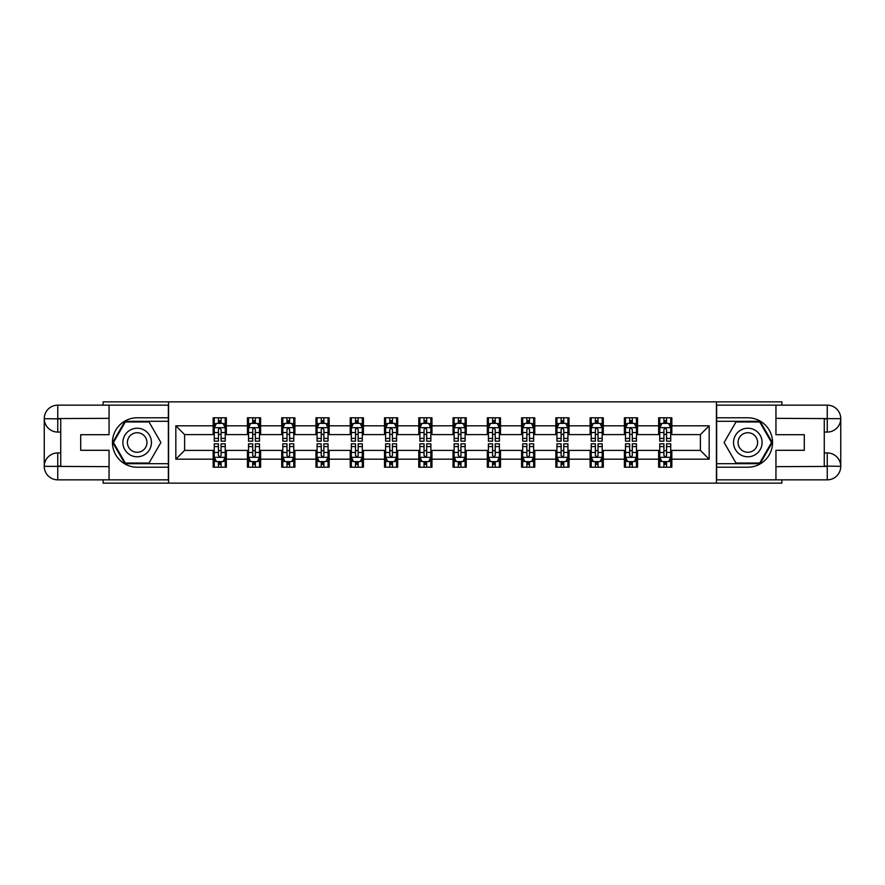 <?xml version="1.0" encoding="UTF-8"?>
<svg xmlns="http://www.w3.org/2000/svg" width="885" height="885" viewBox="0 0 885 885"><rect width="100%" height="100%" fill="white"/><g stroke="black" fill="none" stroke-linecap="round" stroke-linejoin="round"><path stroke-width="1.33" d="M103.125 479.847L103.125 483.133L781.875 483.133L781.875 479.847M781.875 405.153L781.875 401.867L716.419 401.867L716.419 483.133M716.419 401.867L103.125 401.867L103.125 405.153M168.581 483.133L168.581 401.867M671.826 425.807L671.826 417.786L658.65 417.786L658.65 425.807L637.565 425.807L637.565 417.786L624.379 417.786L624.379 425.807L603.293 425.807L603.293 417.786L590.118 417.786L590.118 425.807L569.022 425.807L569.022 417.786L555.846 417.786L555.846 425.807L534.761 425.807L534.761 417.786L521.575 417.786L521.575 425.807L500.49 425.807L500.49 417.786L487.314 417.786L487.314 425.807L466.229 425.807L466.229 417.786L453.043 417.786L453.043 425.807L431.957 425.807L431.957 417.786L418.771 417.786L418.771 425.807L397.686 425.807L397.686 417.786L384.51 417.786L384.51 425.807L363.425 425.807L363.425 417.786L350.239 417.786L350.239 425.807L329.154 425.807L329.154 417.786L315.978 417.786L315.978 425.807L294.882 425.807L294.882 417.786L281.707 417.786L281.707 425.807L260.621 425.807L260.621 417.786L247.435 417.786L247.435 425.807L226.35 425.807L226.35 417.786L213.174 417.786L213.174 425.807L175.827 425.807L175.827 459.193L184.611 450.41L213.174 450.41L213.174 467.214L226.35 467.214L226.35 450.41L247.435 450.41L247.435 467.214L260.621 467.214L260.621 450.41L281.707 450.41L281.707 467.214L294.882 467.214L294.882 450.41L315.978 450.41L315.978 467.214L329.154 467.214L329.154 450.41L350.239 450.41L350.239 467.214L363.425 467.214L363.425 450.41L384.51 450.41L384.51 467.214L397.686 467.214L397.686 450.41L418.771 450.41L418.771 467.214L431.957 467.214L431.957 450.41L453.043 450.41L453.043 467.214L466.229 467.214L466.229 450.41L487.314 450.41L487.314 467.214L500.49 467.214L500.49 450.41L521.575 450.41L521.575 467.214L534.761 467.214L534.761 450.41L555.846 450.41L555.846 467.214L569.022 467.214L569.022 450.41L590.118 450.41L590.118 467.214L603.293 467.214L603.293 450.41L624.379 450.41L624.379 467.214L637.565 467.214L637.565 450.41L658.65 450.41L658.65 467.214L671.826 467.214L671.826 450.41L700.389 450.41L700.389 434.59L671.826 434.59L671.826 425.807L709.173 425.807L709.173 459.193L671.826 459.193M658.65 459.193L637.565 459.193M624.379 459.193L603.293 459.193M590.118 459.193L569.022 459.193M555.846 459.193L534.761 459.193M521.575 459.193L500.49 459.193M487.314 459.193L466.229 459.193M453.043 459.193L431.957 459.193M418.771 459.193L397.686 459.193M384.51 459.193L363.425 459.193M350.239 459.193L329.154 459.193M315.978 459.193L294.882 459.193M281.707 459.193L260.621 459.193M247.435 459.193L226.35 459.193M213.174 459.193L175.827 459.193M658.65 425.807L658.65 434.59L637.565 434.59L637.565 425.807M624.379 425.807L624.379 434.59L603.293 434.59L603.293 425.807M590.118 425.807L590.118 434.59L569.022 434.59L569.022 425.807M555.846 425.807L555.846 434.59L534.761 434.59L534.761 425.807M521.575 425.807L521.575 434.59L500.49 434.59L500.49 425.807M487.314 425.807L487.314 434.59L466.229 434.59L466.229 425.807M453.043 425.807L453.043 434.59L431.957 434.59L431.957 425.807M418.771 425.807L418.771 434.59L397.686 434.59L397.686 425.807M384.51 425.807L384.51 434.59L363.425 434.59L363.425 425.807M350.239 425.807L350.239 434.59L329.154 434.59L329.154 425.807M315.978 425.807L315.978 434.59L294.882 434.59L294.882 425.807M281.707 425.807L281.707 434.59L260.621 434.59L260.621 425.807M247.435 425.807L247.435 434.59L226.35 434.59L226.35 425.807M213.174 425.807L213.174 434.59L184.611 434.59L175.827 425.807M184.611 434.59L184.611 450.41M709.173 459.193L700.389 450.41M700.389 434.59L709.173 425.807M213.174 423.284L214.27 423.284M218.44 423.284L221.084 423.284M225.255 423.284L226.35 423.284M213.174 434.369L214.27 434.369M218.44 434.369L221.084 434.369M225.255 434.369L226.35 434.369M213.174 450.631L214.27 450.631M218.44 450.631L221.084 450.631M225.255 450.631L226.35 450.631M213.174 461.716L214.27 461.716M218.44 461.716L221.084 461.716M225.255 461.716L226.35 461.716M247.435 450.631L248.541 450.631M252.712 450.631L255.345 450.631M259.515 450.631L260.621 450.631M247.435 461.716L248.541 461.716M252.712 461.716L255.345 461.716M259.515 461.716L260.621 461.716M247.435 423.284L248.541 423.284M252.712 423.284L255.345 423.284M259.515 423.284L260.621 423.284M247.435 434.369L248.541 434.369M252.712 434.369L255.345 434.369M259.515 434.369L260.621 434.369M281.707 450.631L282.802 450.631M286.983 450.631L289.616 450.631M293.787 450.631L294.882 450.631M281.707 461.716L282.802 461.716M286.983 461.716L289.616 461.716M293.787 461.716L294.882 461.716M281.707 423.284L282.802 423.284M286.983 423.284L289.616 423.284M293.787 423.284L294.882 423.284M281.707 434.369L282.802 434.369M286.983 434.369L289.616 434.369M293.787 434.369L294.882 434.369M315.978 450.631L317.073 450.631M321.244 450.631L323.877 450.631M328.058 450.631L329.154 450.631M315.978 461.716L317.073 461.716M321.244 461.716L323.877 461.716M328.058 461.716L329.154 461.716M315.978 423.284L317.073 423.284M321.244 423.284L323.877 423.284M328.058 423.284L329.154 423.284M315.978 434.369L317.073 434.369M321.244 434.369L323.877 434.369M328.058 434.369L329.154 434.369M350.239 450.631L351.345 450.631M355.516 450.631L358.148 450.631M362.319 450.631L363.425 450.631M350.239 461.716L351.345 461.716M355.516 461.716L358.148 461.716M362.319 461.716L363.425 461.716M350.239 423.284L351.345 423.284M355.516 423.284L358.148 423.284M362.319 423.284L363.425 423.284M350.239 434.369L351.345 434.369M355.516 434.369L358.148 434.369M362.319 434.369L363.425 434.369M384.51 450.631L385.606 450.631M389.776 450.631L392.42 450.631M396.591 450.631L397.686 450.631M384.51 461.716L385.606 461.716M389.776 461.716L392.42 461.716M396.591 461.716L397.686 461.716M384.51 423.284L385.606 423.284M389.776 423.284L392.42 423.284M396.591 423.284L397.686 423.284M384.51 434.369L385.606 434.369M389.776 434.369L392.42 434.369M396.591 434.369L397.686 434.369M418.771 450.631L419.877 450.631M424.048 450.631L426.681 450.631M430.862 450.631L431.957 450.631M418.771 461.716L419.877 461.716M424.048 461.716L426.681 461.716M430.862 461.716L431.957 461.716M418.771 423.284L419.877 423.284M424.048 423.284L426.681 423.284M430.862 423.284L431.957 423.284M418.771 434.369L419.877 434.369M424.048 434.369L426.681 434.369M430.862 434.369L431.957 434.369M453.043 450.631L454.138 450.631M458.319 450.631L460.952 450.631M465.123 450.631L466.229 450.631M453.043 461.716L454.138 461.716M458.319 461.716L460.952 461.716M465.123 461.716L466.229 461.716M453.043 423.284L454.138 423.284M458.319 423.284L460.952 423.284M465.123 423.284L466.229 423.284M453.043 434.369L454.138 434.369M458.319 434.369L460.952 434.369M465.123 434.369L466.229 434.369M487.314 450.631L488.409 450.631M492.58 450.631L495.224 450.631M499.394 450.631L500.49 450.631M487.314 461.716L488.409 461.716M492.58 461.716L495.224 461.716M499.394 461.716L500.49 461.716M487.314 423.284L488.409 423.284M492.58 423.284L495.224 423.284M499.394 423.284L500.49 423.284M487.314 434.369L488.409 434.369M492.58 434.369L495.224 434.369M499.394 434.369L500.49 434.369M521.575 450.631L522.681 450.631M526.852 450.631L529.484 450.631M533.655 450.631L534.761 450.631M521.575 461.716L522.681 461.716M526.852 461.716L529.484 461.716M533.655 461.716L534.761 461.716M521.575 423.284L522.681 423.284M526.852 423.284L529.484 423.284M533.655 423.284L534.761 423.284M521.575 434.369L522.681 434.369M526.852 434.369L529.484 434.369M533.655 434.369L534.761 434.369M555.846 450.631L556.942 450.631M561.123 450.631L563.756 450.631M567.927 450.631L569.022 450.631M555.846 461.716L556.942 461.716M561.123 461.716L563.756 461.716M567.927 461.716L569.022 461.716M555.846 423.284L556.942 423.284M561.123 423.284L563.756 423.284M567.927 423.284L569.022 423.284M555.846 434.369L556.942 434.369M561.123 434.369L563.756 434.369M567.927 434.369L569.022 434.369M590.118 450.631L591.213 450.631M595.384 450.631L598.017 450.631M602.198 450.631L603.293 450.631M590.118 461.716L591.213 461.716M595.384 461.716L598.017 461.716M602.198 461.716L603.293 461.716M590.118 423.284L591.213 423.284M595.384 423.284L598.017 423.284M602.198 423.284L603.293 423.284M590.118 434.369L591.213 434.369M595.384 434.369L598.017 434.369M602.198 434.369L603.293 434.369M624.379 450.631L625.485 450.631M629.655 450.631L632.288 450.631M636.459 450.631L637.565 450.631M624.379 461.716L625.485 461.716M629.655 461.716L632.288 461.716M636.459 461.716L637.565 461.716M624.379 423.284L625.485 423.284M629.655 423.284L632.288 423.284M636.459 423.284L637.565 423.284M624.379 434.369L625.485 434.369M629.655 434.369L632.288 434.369M636.459 434.369L637.565 434.369M658.65 450.631L659.745 450.631M663.916 450.631L666.56 450.631M670.73 450.631L671.826 450.631M658.65 461.716L659.745 461.716M663.916 461.716L666.56 461.716M670.73 461.716L671.826 461.716M658.65 423.284L659.745 423.284M663.916 423.284L666.56 423.284M670.73 423.284L671.826 423.284M658.65 434.369L659.745 434.369M663.916 434.369L666.56 434.369M670.73 434.369L671.826 434.369M221.084 420.64L218.44 420.64M225.255 438.429L221.084 438.429L221.084 441.184L225.255 441.184L225.255 427.787L223.053 423.384L216.471 423.384L214.27 427.787L214.27 441.184L218.44 441.184L218.44 438.429L214.27 438.429M214.27 427.787L214.27 417.786M225.255 427.787L225.255 417.786M218.44 423.384L218.44 417.786M221.084 417.786L221.084 423.384M221.084 438.429L221.084 429.435L219.624 428.119L218.451 429.247L218.44 438.429M218.44 464.359L221.084 464.359M214.27 446.571L218.44 446.571L218.44 443.816L214.27 443.816L214.27 457.213L216.471 461.616L223.053 461.616L225.255 457.213L225.255 443.816L221.084 443.816L221.084 446.571L225.255 446.571M225.255 457.213L225.255 467.214M214.27 457.213L214.27 467.214M221.084 461.616L221.084 467.214M218.44 467.214L218.44 461.616M218.44 446.571L218.44 455.565L219.9 456.881L221.084 455.565L221.084 446.571M144.31 430.132A14.282 14.282 0 0 0 124.807 435.365A14.282 14.282 0 0 0 130.029 454.868A14.282 14.282 0 0 0 149.532 449.635A14.282 14.282 0 0 0 144.31 430.132M142.054 434.037A9.779 9.779 0 0 0 128.701 437.61A9.779 9.779 0 0 0 132.285 450.963A9.779 9.779 0 0 0 145.638 447.39A9.779 9.779 0 0 0 142.054 434.037M149.023 463.043L125.305 463.043L113.457 442.5L125.305 421.957L149.023 421.957L160.882 442.5L149.023 463.043M754.971 430.132A14.282 14.282 0 0 0 735.468 435.365A14.282 14.282 0 0 0 740.69 454.868A14.282 14.282 0 0 0 760.193 449.635A14.282 14.282 0 0 0 754.971 430.132M752.715 434.037A9.779 9.779 0 0 0 739.362 437.61A9.779 9.779 0 0 0 742.946 450.963A9.779 9.779 0 0 0 756.299 447.39A9.779 9.779 0 0 0 752.715 434.037M759.695 463.043L735.977 463.043L724.118 442.5L735.977 421.957L759.695 421.957L771.543 442.5L759.695 463.043M60.722 432.068L57.757 432.068A13.507 13.507 0 0 1 44.25 418.671A13.507 13.507 0 0 1 57.757 405.153L168.36 405.153L168.36 417.786L137.164 417.786A24.714 24.714 0 0 0 112.45 442.5A24.714 24.714 0 0 0 137.164 467.214L168.36 467.214L168.36 479.847L57.757 479.847A13.507 13.507 0 0 1 44.25 466.329A13.507 13.507 0 0 1 57.757 452.932L60.722 452.932M168.36 467.214L168.36 417.786M109.054 405.153L109.054 434.701L80.712 434.701L80.712 450.299L109.054 450.299L109.054 479.847M57.757 432.068A13.507 13.507 0 0 1 44.25 418.671L57.757 418.882L57.757 432.068A13.507 13.507 0 0 1 44.25 418.671L44.25 466.329L109.054 466.66M57.757 466.66L57.757 479.847A13.507 13.507 0 0 1 44.25 466.329A13.507 13.507 0 0 1 57.757 452.932L57.757 466.118L60.722 466.118L60.722 418.882L57.757 418.882M168.36 421.304L124.929 421.304L112.694 442.5L124.929 463.696L168.36 463.696M824.278 452.932L827.243 452.932A13.507 13.507 0 0 1 840.75 466.329A13.507 13.507 0 0 1 827.243 479.847L716.64 479.847L716.64 467.214L747.836 467.214A24.714 24.714 0 0 0 772.55 442.5A24.714 24.714 0 0 0 747.836 417.786L716.64 417.786L716.64 405.153L827.243 405.153A13.507 13.507 0 0 1 840.75 418.671A13.507 13.507 0 0 1 827.243 432.068L824.278 432.068M716.64 417.786L716.64 467.214M775.946 479.847L775.946 450.299L804.288 450.299L804.288 434.701L775.946 434.701L775.946 405.153M827.243 452.932A13.507 13.507 0 0 1 840.75 466.329L827.243 466.118L827.243 452.932A13.507 13.507 0 0 1 840.75 466.329L840.75 418.671L775.946 418.339M827.243 418.339L827.243 405.153A13.507 13.507 0 0 1 840.75 418.671A13.507 13.507 0 0 1 827.243 432.068L827.243 418.882L824.278 418.882L824.278 466.118L827.243 466.118M716.64 463.696L760.071 463.696L772.306 442.5L760.071 421.304L716.64 421.304M255.345 420.64L252.712 420.64M259.515 438.429L255.345 438.429L255.345 441.184L259.515 441.184L259.515 427.787L257.325 423.384L250.732 423.384L248.541 427.787L248.541 441.184L252.712 441.184L252.712 438.429L248.541 438.429M248.541 427.787L248.541 417.786M259.515 427.787L259.515 417.786M252.712 423.384L252.712 417.786M255.345 417.786L255.345 423.384M255.345 438.429L255.345 429.435L253.895 428.119L252.723 429.247L252.712 438.429M289.616 420.64L286.983 420.64M293.787 438.429L289.616 438.429L289.616 441.184L293.787 441.184L293.787 427.787L291.596 423.384L285.003 423.384L282.802 427.787L282.802 441.184L286.983 441.184L286.983 438.429L282.802 438.429M282.802 427.787L282.802 417.786M293.787 427.787L293.787 417.786M286.983 423.384L286.983 417.786M289.616 417.786L289.616 423.384M289.616 438.429L289.616 429.435L288.156 428.119L286.994 429.247L286.983 438.429M252.712 464.359L255.345 464.359M248.541 446.571L252.712 446.571L252.712 443.816L248.541 443.816L248.541 457.213L250.732 461.616L257.325 461.616L259.515 457.213L259.515 443.816L255.345 443.816L255.345 446.571L259.515 446.571M259.515 457.213L259.515 467.214M248.541 457.213L248.541 467.214M255.345 461.616L255.345 467.214M252.712 467.214L252.712 461.616M252.712 446.571L252.712 455.565L254.172 456.881L255.334 455.753L255.345 446.571M286.983 464.359L289.616 464.359M282.802 446.571L286.983 446.571L286.983 443.816L282.802 443.816L282.802 457.213L285.003 461.616L291.596 461.616L293.787 457.213L293.787 443.816L289.616 443.816L289.616 446.571L293.787 446.571M293.787 457.213L293.787 467.214M282.802 457.213L282.802 467.214M289.616 461.616L289.616 467.214M286.983 467.214L286.983 461.616M286.983 446.571L286.983 455.565L288.433 456.881L289.605 455.753L289.616 446.571M323.877 420.64L321.244 420.64M328.058 438.429L323.877 438.429L323.877 441.184L328.058 441.184L328.058 427.787L325.857 423.384L319.264 423.384L317.073 427.787L317.073 441.184L321.244 441.184L321.244 438.429L317.073 438.429M317.073 427.787L317.073 417.786M328.058 427.787L328.058 417.786M321.244 423.384L321.244 417.786M323.877 417.786L323.877 423.384M323.877 438.429L323.877 429.435L322.428 428.119L321.255 429.247L321.244 438.429M358.148 420.64L355.516 420.64M362.319 438.429L358.148 438.429L358.148 441.184L362.319 441.184L362.319 427.787L360.129 423.384L353.535 423.384L351.345 427.787L351.345 441.184L355.516 441.184L355.516 438.429L351.345 438.429M351.345 427.787L351.345 417.786M362.319 427.787L362.319 417.786M355.516 423.384L355.516 417.786M358.148 417.786L358.148 423.384M358.148 438.429L358.148 429.435L356.688 428.119L355.527 429.247L355.516 438.429M392.42 420.64L389.776 420.64M396.591 438.429L392.42 438.429L392.42 441.184L396.591 441.184L396.591 427.787L394.389 423.384L387.807 423.384L385.606 427.787L385.606 441.184L389.776 441.184L389.776 438.429L385.606 438.429M385.606 427.787L385.606 417.786M396.591 427.787L396.591 417.786M389.776 423.384L389.776 417.786M392.42 417.786L392.42 423.384M392.42 438.429L392.42 429.435L390.96 428.119L389.776 429.435L389.776 438.429M321.244 464.359L323.877 464.359M317.073 446.571L321.244 446.571L321.244 443.816L317.073 443.816L317.073 457.213L319.264 461.616L325.857 461.616L328.058 457.213L328.058 443.816L323.877 443.816L323.877 446.571L328.058 446.571M328.058 457.213L328.058 467.214M317.073 457.213L317.073 467.214M323.877 461.616L323.877 467.214M321.244 467.214L321.244 461.616M321.244 446.571L321.244 455.565L322.704 456.881L323.866 455.753L323.877 446.571M355.516 464.359L358.148 464.359M351.345 446.571L355.516 446.571L355.516 443.816L351.345 443.816L351.345 457.213L353.535 461.616L360.129 461.616L362.319 457.213L362.319 443.816L358.148 443.816L358.148 446.571L362.319 446.571M362.319 457.213L362.319 467.214M351.345 457.213L351.345 467.214M358.148 461.616L358.148 467.214M355.516 467.214L355.516 461.616M355.516 446.571L355.516 455.565L356.965 456.881L358.137 455.753L358.148 446.571M389.776 464.359L392.42 464.359M385.606 446.571L389.776 446.571L389.776 443.816L385.606 443.816L385.606 457.213L387.807 461.616L394.389 461.616L396.591 457.213L396.591 443.816L392.42 443.816L392.42 446.571L396.591 446.571M396.591 457.213L396.591 467.214M385.606 457.213L385.606 467.214M392.42 461.616L392.42 467.214M389.776 467.214L389.776 461.616M389.776 446.571L389.776 455.565L391.236 456.881L392.409 455.753L392.42 446.571M426.681 420.64L424.048 420.64M430.862 438.429L426.681 438.429L426.681 441.184L430.862 441.184L430.862 427.787L428.661 423.384L422.068 423.384L419.877 427.787L419.877 441.184L424.048 441.184L424.048 438.429L419.877 438.429M419.877 427.787L419.877 417.786M430.862 427.787L430.862 417.786M424.048 423.384L424.048 417.786M426.681 417.786L426.681 423.384M426.681 438.429L426.681 429.435L425.231 428.119L424.059 429.247L424.048 438.429M424.048 464.359L426.681 464.359M419.877 446.571L424.048 446.571L424.048 443.816L419.877 443.816L419.877 457.213L422.068 461.616L428.661 461.616L430.862 457.213L430.862 443.816L426.681 443.816L426.681 446.571L430.862 446.571M430.862 457.213L430.862 467.214M419.877 457.213L419.877 467.214M426.681 461.616L426.681 467.214M424.048 467.214L424.048 461.616M424.048 446.571L424.048 455.565L425.508 456.881L426.67 455.753L426.681 446.571M460.952 420.64L458.319 420.64M465.123 438.429L460.952 438.429L460.952 441.184L465.123 441.184L465.123 427.787L462.932 423.384L456.339 423.384L454.138 427.787L454.138 441.184L458.319 441.184L458.319 438.429L454.138 438.429M454.138 427.787L454.138 417.786M465.123 427.787L465.123 417.786M458.319 423.384L458.319 417.786M460.952 417.786L460.952 423.384M460.952 438.429L460.952 429.435L459.492 428.119L458.33 429.247L458.319 438.429M458.319 464.359L460.952 464.359M454.138 446.571L458.319 446.571L458.319 443.816L454.138 443.816L454.138 457.213L456.339 461.616L462.932 461.616L465.123 457.213L465.123 443.816L460.952 443.816L460.952 446.571L465.123 446.571M465.123 457.213L465.123 467.214M454.138 457.213L454.138 467.214M460.952 461.616L460.952 467.214M458.319 467.214L458.319 461.616M458.319 446.571L458.319 455.565L459.769 456.881L460.941 455.753L460.952 446.571M495.224 420.64L492.58 420.64M499.394 438.429L495.224 438.429L495.224 441.184L499.394 441.184L499.394 427.787L497.193 423.384L490.611 423.384L488.409 427.787L488.409 441.184L492.58 441.184L492.58 438.429L488.409 438.429M488.409 427.787L488.409 417.786M499.394 427.787L499.394 417.786M492.58 423.384L492.58 417.786M495.224 417.786L495.224 423.384M495.224 438.429L495.224 429.435L493.764 428.119L492.591 429.247L492.58 438.429M492.58 464.359L495.224 464.359M488.409 446.571L492.58 446.571L492.58 443.816L488.409 443.816L488.409 457.213L490.611 461.616L497.193 461.616L499.394 457.213L499.394 443.816L495.224 443.816L495.224 446.571L499.394 446.571M499.394 457.213L499.394 467.214M488.409 457.213L488.409 467.214M495.224 461.616L495.224 467.214M492.58 467.214L492.58 461.616M492.58 446.571L492.58 455.565L494.04 456.881L495.224 455.565L495.224 446.571M529.484 420.64L526.852 420.64M533.655 438.429L529.484 438.429L529.484 441.184L533.655 441.184L533.655 427.787L531.465 423.384L524.871 423.384L522.681 427.787L522.681 441.184L526.852 441.184L526.852 438.429L522.681 438.429M522.681 427.787L522.681 417.786M533.655 427.787L533.655 417.786M526.852 423.384L526.852 417.786M529.484 417.786L529.484 423.384M529.484 438.429L529.484 429.435L528.035 428.119L526.863 429.247L526.852 438.429M526.852 464.359L529.484 464.359M522.681 446.571L526.852 446.571L526.852 443.816L522.681 443.816L522.681 457.213L524.871 461.616L531.465 461.616L533.655 457.213L533.655 443.816L529.484 443.816L529.484 446.571L533.655 446.571M533.655 457.213L533.655 467.214M522.681 457.213L522.681 467.214M529.484 461.616L529.484 467.214M526.852 467.214L526.852 461.616M526.852 446.571L526.852 455.565L528.312 456.881L529.473 455.753L529.484 446.571M563.756 420.64L561.123 420.64M567.927 438.429L563.756 438.429L563.756 441.184L567.927 441.184L567.927 427.787L565.736 423.384L559.143 423.384L556.942 427.787L556.942 441.184L561.123 441.184L561.123 438.429L556.942 438.429M556.942 427.787L556.942 417.786M567.927 427.787L567.927 417.786M561.123 423.384L561.123 417.786M563.756 417.786L563.756 423.384M563.756 438.429L563.756 429.435L562.296 428.119L561.134 429.247L561.123 438.429M561.123 464.359L563.756 464.359M556.942 446.571L561.123 446.571L561.123 443.816L556.942 443.816L556.942 457.213L559.143 461.616L565.736 461.616L567.927 457.213L567.927 443.816L563.756 443.816L563.756 446.571L567.927 446.571M567.927 457.213L567.927 467.214M556.942 457.213L556.942 467.214M563.756 461.616L563.756 467.214M561.123 467.214L561.123 461.616M561.123 446.571L561.123 455.565L562.572 456.881L563.745 455.753L563.756 446.571M598.017 420.64L595.384 420.64M602.198 438.429L598.017 438.429L598.017 441.184L602.198 441.184L602.198 427.787L599.997 423.384L593.404 423.384L591.213 427.787L591.213 441.184L595.384 441.184L595.384 438.429L591.213 438.429M591.213 427.787L591.213 417.786M602.198 427.787L602.198 417.786M595.384 423.384L595.384 417.786M598.017 417.786L598.017 423.384M598.017 438.429L598.017 429.435L596.567 428.119L595.395 429.247L595.384 438.429M595.384 464.359L598.017 464.359M591.213 446.571L595.384 446.571L595.384 443.816L591.213 443.816L591.213 457.213L593.404 461.616L599.997 461.616L602.198 457.213L602.198 443.816L598.017 443.816L598.017 446.571L602.198 446.571M602.198 457.213L602.198 467.214M591.213 457.213L591.213 467.214M598.017 461.616L598.017 467.214M595.384 467.214L595.384 461.616M595.384 446.571L595.384 455.565L596.844 456.881L598.006 455.753L598.017 446.571M632.288 420.64L629.655 420.64M636.459 438.429L632.288 438.429L632.288 441.184L636.459 441.184L636.459 427.787L634.268 423.384L627.675 423.384L625.485 427.787L625.485 441.184L629.655 441.184L629.655 438.429L625.485 438.429M625.485 427.787L625.485 417.786M636.459 427.787L636.459 417.786M629.655 423.384L629.655 417.786M632.288 417.786L632.288 423.384M632.288 438.429L632.288 429.435L630.828 428.119L629.666 429.247L629.655 438.429M629.655 464.359L632.288 464.359M625.485 446.571L629.655 446.571L629.655 443.816L625.485 443.816L625.485 457.213L627.675 461.616L634.268 461.616L636.459 457.213L636.459 443.816L632.288 443.816L632.288 446.571L636.459 446.571M636.459 457.213L636.459 467.214M625.485 457.213L625.485 467.214M632.288 461.616L632.288 467.214M629.655 467.214L629.655 461.616M629.655 446.571L629.655 455.565L631.105 456.881L632.277 455.753L632.288 446.571M666.56 420.64L663.916 420.64M670.73 438.429L666.56 438.429L666.56 441.184L670.73 441.184L670.73 427.787L668.529 423.384L661.947 423.384L659.745 427.787L659.745 441.184L663.916 441.184L663.916 438.429L659.745 438.429M659.745 427.787L659.745 417.786M670.73 427.787L670.73 417.786M663.916 423.384L663.916 417.786M666.56 417.786L666.56 423.384M666.56 438.429L666.56 429.435L665.1 428.119L663.916 429.435L663.916 438.429M663.916 464.359L666.56 464.359M659.745 446.571L663.916 446.571L663.916 443.816L659.745 443.816L659.745 457.213L661.947 461.616L668.529 461.616L670.73 457.213L670.73 443.816L666.56 443.816L666.56 446.571L670.73 446.571M670.73 457.213L670.73 467.214M659.745 457.213L659.745 467.214M666.56 461.616L666.56 467.214M663.916 467.214L663.916 461.616M663.916 446.571L663.916 455.565L665.376 456.881L666.549 455.753L666.56 446.571M225.199 427.676L214.325 427.676M214.27 423.649L216.338 423.649M223.186 423.649L225.255 423.649M218.44 432.544L214.27 432.544M225.255 432.544L221.084 432.544M221.084 422.045L218.44 422.045M214.325 457.324L225.199 457.324M225.255 461.351L223.186 461.351M216.338 461.351L214.27 461.351M221.084 452.456L225.255 452.456M214.27 452.456L218.44 452.456M218.44 462.955L221.084 462.955M109.054 418.339L57.448 418.572M44.25 466.329A13.507 13.507 0 0 1 57.757 452.932M44.25 418.671A13.507 13.507 0 0 1 57.757 405.153L57.757 418.339M775.946 466.66L827.552 466.428M840.75 418.671A13.507 13.507 0 0 1 827.243 432.068M840.75 466.329A13.507 13.507 0 0 1 827.243 479.847L827.243 466.66M259.46 427.676L248.596 427.676M248.541 423.649L250.599 423.649M257.458 423.649L259.515 423.649M252.712 432.544L248.541 432.544M259.515 432.544L255.345 432.544M255.345 422.045L252.712 422.045M293.731 427.676L282.857 427.676M282.802 423.649L284.87 423.649M291.718 423.649L293.787 423.649M286.983 432.544L282.802 432.544M293.787 432.544L289.616 432.544M289.616 422.045L286.983 422.045M248.596 457.324L259.46 457.324M259.515 461.351L257.458 461.351M250.599 461.351L248.541 461.351M255.345 452.456L259.515 452.456M248.541 452.456L252.712 452.456M252.712 462.955L255.345 462.955M282.857 457.324L293.731 457.324M293.787 461.351L291.718 461.351M284.87 461.351L282.802 461.351M289.616 452.456L293.787 452.456M282.802 452.456L286.983 452.456M286.983 462.955L289.616 462.955M328.003 427.676L317.129 427.676M317.073 423.649L319.142 423.649M325.99 423.649L328.058 423.649M321.244 432.544L317.073 432.544M328.058 432.544L323.877 432.544M323.877 422.045L321.244 422.045M362.264 427.676L351.389 427.676M351.345 423.649L353.403 423.649M360.261 423.649L362.319 423.649M355.516 432.544L351.345 432.544M362.319 432.544L358.148 432.544M358.148 422.045L355.516 422.045M396.535 427.676L385.661 427.676M385.606 423.649L387.674 423.649M394.522 423.649L396.591 423.649M389.776 432.544L385.606 432.544M396.591 432.544L392.42 432.544M392.42 422.045L389.776 422.045M317.129 457.324L328.003 457.324M328.058 461.351L325.99 461.351M319.142 461.351L317.073 461.351M323.877 452.456L328.058 452.456M317.073 452.456L321.244 452.456M321.244 462.955L323.877 462.955M351.389 457.324L362.264 457.324M362.319 461.351L360.261 461.351M353.403 461.351L351.345 461.351M358.148 452.456L362.319 452.456M351.345 452.456L355.516 452.456M355.516 462.955L358.148 462.955M385.661 457.324L396.535 457.324M396.591 461.351L394.522 461.351M387.674 461.351L385.606 461.351M392.42 452.456L396.591 452.456M385.606 452.456L389.776 452.456M389.776 462.955L392.42 462.955M430.807 427.676L419.933 427.676M419.877 423.649L421.935 423.649M428.794 423.649L430.862 423.649M424.048 432.544L419.877 432.544M430.862 432.544L426.681 432.544M426.681 422.045L424.048 422.045M419.933 457.324L430.807 457.324M430.862 461.351L428.794 461.351M421.935 461.351L419.877 461.351M426.681 452.456L430.862 452.456M419.877 452.456L424.048 452.456M424.048 462.955L426.681 462.955M465.067 427.676L454.193 427.676M454.138 423.649L456.206 423.649M463.065 423.649L465.123 423.649M458.319 432.544L454.138 432.544M465.123 432.544L460.952 432.544M460.952 422.045L458.319 422.045M454.193 457.324L465.067 457.324M465.123 461.351L463.065 461.351M456.206 461.351L454.138 461.351M460.952 452.456L465.123 452.456M454.138 452.456L458.319 452.456M458.319 462.955L460.952 462.955M499.339 427.676L488.465 427.676M488.409 423.649L490.478 423.649M497.326 423.649L499.394 423.649M492.58 432.544L488.409 432.544M499.394 432.544L495.224 432.544M495.224 422.045L492.58 422.045M488.465 457.324L499.339 457.324M499.394 461.351L497.326 461.351M490.478 461.351L488.409 461.351M495.224 452.456L499.394 452.456M488.409 452.456L492.58 452.456M492.58 462.955L495.224 462.955M533.611 427.676L522.736 427.676M522.681 423.649L524.739 423.649M531.597 423.649L533.655 423.649M526.852 432.544L522.681 432.544M533.655 432.544L529.484 432.544M529.484 422.045L526.852 422.045M522.736 457.324L533.611 457.324M533.655 461.351L531.597 461.351M524.739 461.351L522.681 461.351M529.484 452.456L533.655 452.456M522.681 452.456L526.852 452.456M526.852 462.955L529.484 462.955M567.871 427.676L556.997 427.676M556.942 423.649L559.01 423.649M565.858 423.649L567.927 423.649M561.123 432.544L556.942 432.544M567.927 432.544L563.756 432.544M563.756 422.045L561.123 422.045M556.997 457.324L567.871 457.324M567.927 461.351L565.858 461.351M559.01 461.351L556.942 461.351M563.756 452.456L567.927 452.456M556.942 452.456L561.123 452.456M561.123 462.955L563.756 462.955M602.143 427.676L591.269 427.676M591.213 423.649L593.282 423.649M600.13 423.649L602.198 423.649M595.384 432.544L591.213 432.544M602.198 432.544L598.017 432.544M598.017 422.045L595.384 422.045M591.269 457.324L602.143 457.324M602.198 461.351L600.13 461.351M593.282 461.351L591.213 461.351M598.017 452.456L602.198 452.456M591.213 452.456L595.384 452.456M595.384 462.955L598.017 462.955M636.403 427.676L625.54 427.676M625.485 423.649L627.542 423.649M634.401 423.649L636.459 423.649M629.655 432.544L625.485 432.544M636.459 432.544L632.288 432.544M632.288 422.045L629.655 422.045M625.54 457.324L636.403 457.324M636.459 461.351L634.401 461.351M627.542 461.351L625.485 461.351M632.288 452.456L636.459 452.456M625.485 452.456L629.655 452.456M629.655 462.955L632.288 462.955M670.675 427.676L659.801 427.676M659.745 423.649L661.814 423.649M668.662 423.649L670.73 423.649M663.916 432.544L659.745 432.544M670.73 432.544L666.56 432.544M666.56 422.045L663.916 422.045M659.801 457.324L670.675 457.324M670.73 461.351L668.662 461.351M661.814 461.351L659.745 461.351M666.56 452.456L670.73 452.456M659.745 452.456L663.916 452.456M663.916 462.955L666.56 462.955"/></g></svg>
